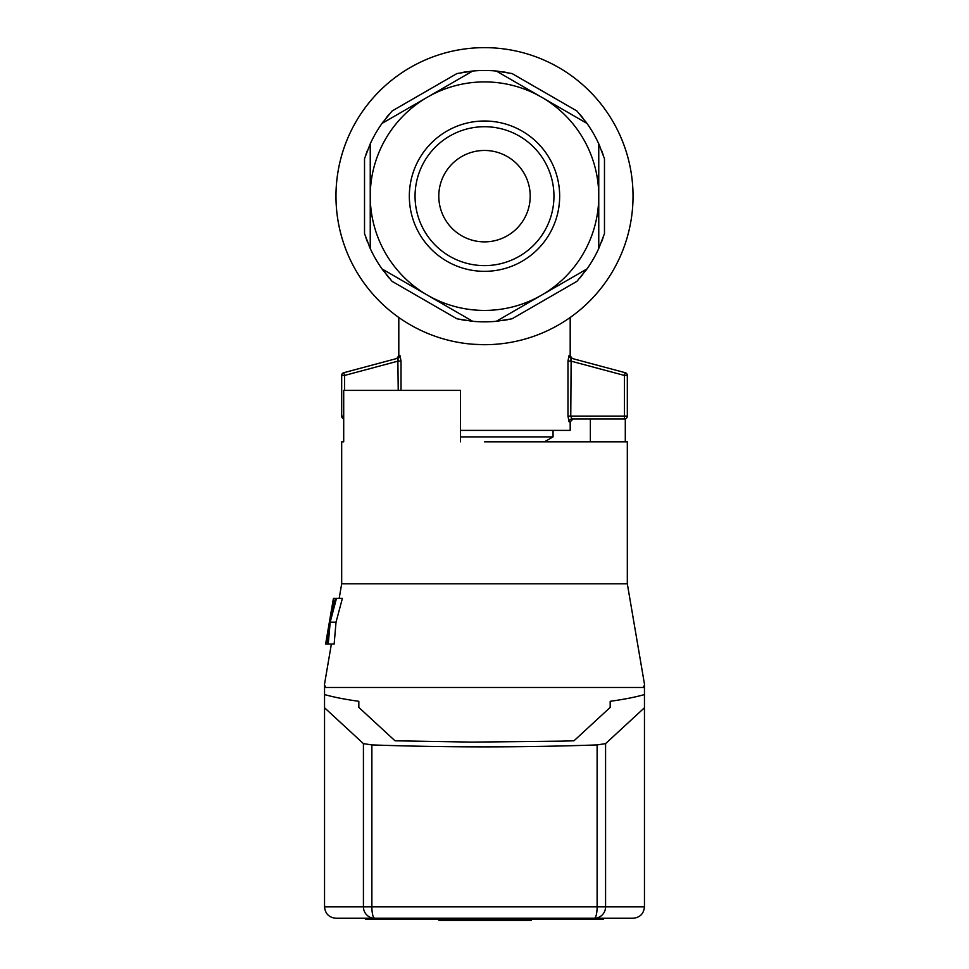 <?xml version="1.0" encoding="UTF-8"?>
<svg xmlns="http://www.w3.org/2000/svg" width="969" height="969" viewBox="0 0 969 969"><rect width="100%" height="100%" fill="white"/><g stroke="black" fill="none" stroke-linecap="round" stroke-linejoin="round"><path stroke-width="1.45" d="M484.5 441.816L627.318 441.816L627.318 583.798L341.682 583.798L339.198 598.321M544.481 441.816L553.057 436.874L460.505 436.874M585.361 271.163A125.679 125.679 0 0 0 586.972 268.934L541.623 295.121A114.257 114.257 0 0 1 370.243 196.174A114.257 114.257 0 0 1 541.623 97.215A114.257 114.257 0 0 1 541.623 295.121L496.285 321.296A125.679 125.679 0 0 1 472.715 321.296L456.956 318.801L392.07 281.337L382.028 268.934A125.679 125.679 0 0 1 370.243 248.524L364.526 233.626L364.526 158.71L370.243 143.812A125.679 125.679 0 0 1 382.028 123.402L392.07 110.999L456.956 73.547L472.715 71.04A125.679 125.679 0 0 1 496.285 71.04L512.044 73.547L576.93 110.999L586.972 123.402A125.679 125.679 0 0 1 598.757 143.812L604.474 158.71L604.474 233.626L598.757 248.524A125.679 125.679 0 0 1 586.972 268.934L576.93 281.337L512.044 318.801L496.285 321.296A125.679 125.679 0 0 0 499.011 321.005M507.635 319.697A125.679 125.679 0 0 1 503.262 320.436M383.639 271.163A125.679 125.679 0 0 1 382.028 268.934L472.715 321.296A125.679 125.679 0 0 1 469.989 321.005M465.75 320.448A125.679 125.679 0 0 1 461.365 319.697M389.09 277.97A125.679 125.679 0 0 1 386.256 274.554M370.243 143.812L370.243 248.524A125.679 125.679 0 0 1 369.128 246.017M367.493 242.068A125.679 125.679 0 0 1 365.955 237.902M365.955 154.434A125.679 125.679 0 0 1 367.493 150.28M469.989 71.331A125.679 125.679 0 0 1 472.715 71.04L382.028 123.402A125.679 125.679 0 0 1 383.639 121.173M386.256 117.794A125.679 125.679 0 0 1 389.078 114.366M461.365 72.639A125.679 125.679 0 0 1 465.738 71.9M585.361 121.173A125.679 125.679 0 0 1 586.972 123.402L496.285 71.04A125.679 125.679 0 0 1 499.011 71.331M503.25 71.9A125.679 125.679 0 0 1 507.635 72.639M579.91 114.366A125.679 125.679 0 0 1 582.744 117.782M598.757 248.524L598.757 143.812A125.679 125.679 0 0 1 599.872 146.319M601.507 150.268A125.679 125.679 0 0 1 603.045 154.434M603.045 237.902A125.679 125.679 0 0 1 601.507 242.056M582.744 274.542A125.679 125.679 0 0 1 579.922 277.97M355.865 121.9A148.536 148.536 0 0 1 558.762 67.539A148.536 148.536 0 0 1 613.135 270.436A148.536 148.536 0 0 1 410.238 324.797A148.536 148.536 0 0 1 355.865 121.9M444.916 173.318A45.7 45.7 0 0 0 461.644 235.746A45.7 45.7 0 0 0 524.084 219.018A45.7 45.7 0 0 0 507.356 156.59A45.7 45.7 0 0 0 444.916 173.318M449.773 256.313A69.453 69.453 0 0 1 449.773 136.023A69.453 69.453 0 0 1 553.953 196.174A69.453 69.453 0 0 1 449.773 256.313M446.915 261.267A75.158 75.158 0 0 1 419.407 158.589A75.158 75.158 0 0 1 522.085 131.081A75.158 75.158 0 0 1 549.593 233.747A75.158 75.158 0 0 1 446.915 261.267M460.505 430.393L570.196 430.393L570.196 421.818L573.042 418.971L571.892 418.971L624.46 418.971L571.892 418.971L570.765 416.113L571.153 358.215L625.199 372.702L571.153 358.215L570.765 361.062L567.979 361.062L569.069 355.453L567.979 361.062L567.979 416.113L569.069 421.818A2.859 2.822 90 0 1 571.892 418.971M570.196 355.768L569.069 355.453A2.859 2.822 105 0 0 571.153 358.215L572.304 358.53L570.184 355.768L570.196 317.493M398.235 390.398L397.847 358.215L343.801 372.702L397.847 358.215L398.235 361.062L401.021 361.062L399.931 355.453L398.804 355.768L398.804 317.493M633.036 196.174A148.536 148.536 0 0 0 410.238 67.539A148.536 148.536 0 0 0 410.238 324.797A148.536 148.536 0 0 0 633.036 196.174M472.848 344.249L484.488 344.698M398.235 361.062L344.54 375.451L343.801 372.702A2.859 2.859 0 0 0 341.682 375.451L341.682 416.113A2.859 2.859 0 0 0 343.704 418.85A2.859 2.859 0 0 1 341.682 416.113L343.704 416.113M625.199 372.702A2.859 2.859 0 0 1 627.318 375.451A2.859 2.859 0 0 0 625.199 372.702L624.46 375.451L627.318 375.451L627.318 416.113L624.46 416.113L624.46 418.971A2.859 2.859 0 0 0 627.318 416.113A2.859 2.859 0 0 1 624.46 418.971M399.931 355.453A2.859 2.822 -105 0 1 397.847 358.215L396.696 358.53L398.816 355.768M541.053 918.261L541.053 919.411L427.947 919.411L427.947 918.261M365.676 918.261L365.676 919.411L427.947 919.411M371.297 918.261L371.297 919.411M597.703 918.261L597.703 919.411L603.324 919.411L603.324 918.261M541.053 919.411L597.703 919.411M529.716 919.411L529.716 920.55L531.121 920.55L531.121 919.411M440.423 919.411L440.423 920.55L529.716 920.55M439.018 919.411L439.018 920.55L440.423 920.55M625.296 418.85L625.296 441.816M343.704 441.816L341.682 441.816L343.704 441.816L343.704 390.398L460.505 390.398L460.505 441.816M328.624 629.014L328.019 631.849L328.854 629.014M330.199 622.195L336.025 622.195L334.148 644.07L328.249 644.07L330.199 622.195L336.485 598.321L333.433 598.321L331.422 614.237M331.144 614.237L331.107 615.654M336.485 598.321L342.408 598.321L336.025 622.195M328.019 631.849L325.62 644.07L327.268 644.07L328.515 631.849M325.62 644.07L333.433 598.321M330.974 615.654L335.431 598.321M328.249 644.07L327.268 644.07M358.821 701.302L358.821 707.406L358.821 701.302C344.649 699.327 333.227 697.074 324.542 694.555L324.542 685.083L325.875 687.469M324.542 687.469L644.458 687.469L644.458 685.083L643.125 687.469M358.821 707.406L395.025 740.8L471.624 742.109L561.354 741.152L573.975 740.8L610.179 707.406L610.179 701.302C624.351 699.327 635.773 697.074 644.458 694.555L644.458 687.469M610.179 707.406L610.179 701.302M605.577 743.623L597.122 744.919L597.122 906.839L605.577 906.839L605.577 743.623L644.458 707.758L644.458 906.839L605.577 906.839A11.422 11.301 90 0 1 594.288 918.261L335.964 918.261C329.036 917.57 325.233 913.767 324.542 906.839L324.542 694.555M335.964 918.261C329.036 917.57 325.233 913.767 324.542 906.839L363.423 906.839L363.423 743.623L324.542 707.758M644.458 707.758L644.458 694.555M633.036 918.261C639.964 917.57 643.767 913.767 644.458 906.839C643.767 913.767 639.964 917.57 633.036 918.261L594.288 918.261A11.422 2.834 90 0 0 597.122 906.839L371.878 906.839L371.878 744.919L363.423 743.623M374.712 918.261A11.422 11.301 -90 0 1 363.423 906.839L371.878 906.839A11.422 2.834 90 0 0 374.712 918.261M597.122 744.919C522.037 747.523 446.963 747.523 371.878 744.919M590.363 441.816L590.363 418.971M569.069 421.818L570.196 421.818M401.021 390.398L401.021 361.062M343.801 372.702A2.859 2.859 0 0 0 341.682 375.451L344.54 375.451L344.54 390.398M567.979 416.113L624.46 416.113L624.46 375.451L570.765 361.062M553.057 436.874L553.057 430.393M341.682 441.816L341.682 583.798M331.374 644.07L324.542 684.041M627.318 583.798L644.458 684.041"/></g></svg>
